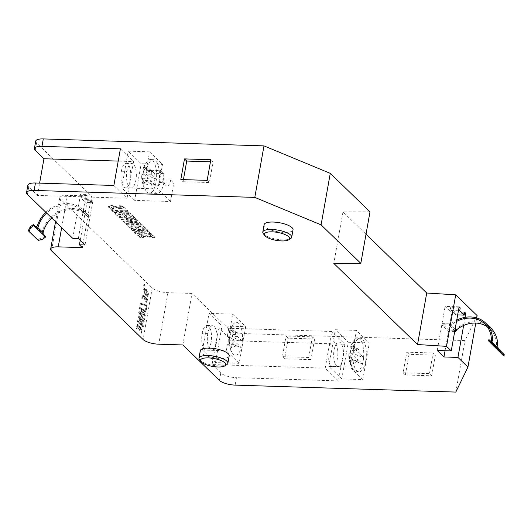 <?xml version="1.0" encoding="UTF-8"?>
<svg xmlns="http://www.w3.org/2000/svg" width="531" height="531" viewBox="0 0 531 531"><rect width="100%" height="100%" fill="white"/><g stroke="black" fill="none" stroke-linecap="round" stroke-linejoin="round"><path stroke-width="0.4" stroke-dasharray="2.65 1.99" d="M144.943 294.745L147.406 296.371L146.071 289.68L143.788 288.24L144.943 294.745M146.629 289.7L147.963 296.391L145.507 294.758L144.352 288.26L146.629 289.7L146.071 289.68M211.106 342.103A12.233 4.898 -88.2 0 1 211.092 342.156A12.233 4.898 -88.2 0 1 206.24 350.055A12.233 4.898 -88.2 0 1 202.158 333.508A12.233 4.898 -88.2 0 1 202.172 333.448A12.233 4.898 -88.2 0 1 207.024 325.549A12.233 4.898 -88.2 0 1 211.106 342.103L216.708 342.276A12.233 4.898 -88.2 0 1 216.694 342.336A12.233 4.898 -88.2 0 1 211.842 350.234A12.233 4.898 -88.2 0 1 207.76 333.68A12.233 4.898 -88.2 0 1 207.774 333.627A12.233 4.898 -88.2 0 1 212.626 325.729A12.233 4.898 -88.2 0 1 216.708 342.276M113.866 185.472L127.042 198.236L130.301 179.943L135.903 180.115A12.233 4.898 -88.2 0 1 131.051 188.014A12.233 4.898 -88.2 0 1 126.969 171.467A12.233 4.898 -88.2 0 1 126.975 171.407A12.233 4.898 -88.2 0 1 131.827 163.508A12.233 4.898 -88.2 0 1 135.909 180.062L130.307 179.883L133.566 161.59L118.207 161.099M130.301 179.943A12.233 4.898 -88.2 0 1 125.449 187.841A12.233 4.898 -88.2 0 1 121.367 171.287A12.233 4.898 -88.2 0 1 121.373 171.228A12.233 4.898 -88.2 0 1 126.232 163.329A12.233 4.898 -88.2 0 1 130.307 179.883M343.026 358.617A12.233 4.898 -88.2 0 1 338.167 366.516A12.233 4.898 -88.2 0 1 334.092 349.962A12.233 4.898 -88.2 0 1 338.944 342.064A12.233 4.898 -88.2 0 1 343.026 358.617M337.424 358.438A12.233 4.898 -88.2 0 1 332.572 366.337A12.233 4.898 -88.2 0 1 328.49 349.783A12.233 4.898 -88.2 0 1 333.342 341.891A12.233 4.898 -88.2 0 1 337.424 358.438M143.629 285.346L144.233 286.03L144.485 285.101L143.881 284.417L143.629 285.346L144.186 285.366L144.439 284.437L145.043 285.12L144.79 286.05L144.186 285.366M141.253 297.871L141.784 298.336L143.091 296.364L144.644 297.094L146.191 302.889L147.027 298.966L142.939 295.349L141.253 297.871L141.81 297.884L143.496 295.369L147.585 298.986L146.748 302.909L145.202 297.114L143.649 296.384L142.341 298.356L141.81 297.884M477.123 315.587L464.99 340.57L244.306 333.601A12.233 3.836 10.1 0 1 228.642 328.921L192.01 293.444L167.929 292.681A12.233 3.836 10.1 0 1 152.258 288.001L60.687 199.311A12.233 3.836 10.1 0 1 59.85 197.525A12.233 3.836 10.1 0 1 67.424 195.342L91.505 196.098L36.566 142.885A12.233 3.836 10.1 0 1 35.723 141.093M136.109 328.357L136.666 328.662L137.529 325.543L138.79 329.784L139.321 330.295L140.343 328.317L141.432 329.618L140.888 332.492L141.379 333.163L140.264 327.322L139.407 328.138L139.295 326.618L137.403 324.487L136.109 328.357L136.666 328.37L137.96 324.501L139.852 326.631L139.965 328.151L140.821 327.342L141.936 333.183L141.445 332.512L141.996 329.632L140.901 328.331L139.885 330.315L139.354 329.797L138.087 325.563L137.224 328.676L136.666 328.37M137.117 321.527L142.706 326.937L142.885 325.921L138.89 317.624L143.556 322.164L143.702 321.328L138.12 315.918L137.941 316.941L141.923 325.224L137.27 320.691L137.117 321.527L137.682 321.547L137.828 320.711L142.487 325.244L138.498 316.961L138.677 315.932L144.266 321.341L144.113 322.178L139.454 317.638L143.443 325.941L143.264 326.957L137.682 321.547M138.671 312.839L143.947 319.954L144.113 319.025L139.387 312.812L144.624 316.137L144.824 315.029L140.164 308.743L145.348 312.089L145.501 311.239L139.613 307.555L139.407 308.684L144.08 314.983L138.87 311.704L138.671 312.839L139.228 312.859L139.434 311.724L144.644 314.996L139.972 308.697L140.171 307.568L146.058 311.259L145.912 312.109L140.722 308.757L145.388 315.049L145.189 316.157L139.952 312.832L144.671 319.045L144.512 319.967L139.228 312.859M140.39 303.168L140.217 304.137L145.872 305.657L145.149 309.706L145.68 310.217L146.563 305.272L140.39 303.168L147.127 305.285L146.244 310.237L145.713 309.719L146.43 305.677L140.781 304.157L140.954 303.188M160.813 170.59L163.94 173.624L154.421 173.318L151.627 170.617L146.284 170.132L160.813 170.59L157.548 188.943L121.699 187.815L128.223 151.162L141.18 163.714L162.499 164.384L159.24 182.677L173.77 183.142L170.497 201.495L134.655 200.36L141.18 163.714M78.329 238.492L86.181 194.412L87.296 195.488L81.694 195.315L80.579 194.233L86.181 194.412M80.227 240.324L87.283 200.725L86.161 199.643L85.657 202.497L91.252 202.676L86.785 198.348L87.296 195.488M91.252 202.676L91.763 199.815L92.879 200.897L85.026 244.977M45.858 212.287A28.74 24.751 -45.9 0 1 82.71 209.778A28.74 24.751 -45.9 0 1 83.626 210.721L88.763 215.699A28.74 24.751 -45.9 0 0 87.847 214.756A28.74 24.751 -45.9 0 0 42.586 230.421L42.58 233.414L43.011 234.111M84.057 211.219L83.779 212.805L88.989 217.856L89.274 216.263M431.683 375.802L435.36 355.159L433.123 352.996L429.446 373.638L431.683 375.802L405.359 374.966L409.029 354.33L435.36 355.159M341.765 378.915L348.29 342.269L369.33 342.933L362.799 379.579L341.765 378.915L328.808 366.37L349.849 367.034L356.374 330.388L369.33 342.933M312.407 336.833L308.73 357.476L310.96 359.64L314.637 338.997L312.407 336.833L286.083 336.004L288.313 338.167L314.637 338.997M215.447 362.58L221.971 325.928L245.694 326.678L239.162 363.33L215.447 362.58L202.49 350.029L209.022 313.383L221.971 325.928M459.103 306.845L445.097 306.4L451.795 312.892L464.499 313.297M464.685 312.255L454.602 311.936L450.135 307.608L458.917 307.887M87.283 200.725L92.879 200.897M86.161 199.643L91.763 199.815M126.557 224.201L142.162 224.693L145.925 228.337L142.919 228.244L140.582 225.98L136.918 225.861L138.903 227.792L136.328 227.706L134.336 225.781L130.838 225.668L133.128 227.885L130.274 227.792L126.557 224.201L126.458 224.772L130.168 228.363L133.022 228.456L130.739 226.246L134.237 226.352L136.228 228.277L138.803 228.363L136.812 226.432L140.483 226.551L142.819 228.815L145.826 228.914L142.062 225.263L126.458 224.772M119.063 216.94L134.668 217.431L135.697 218.427L125.037 218.088L137.29 219.834L138.179 220.697L128.854 221.792L139.514 222.124L140.914 223.478L125.309 222.987L123.531 221.268L131.993 220.292L120.929 218.745L119.063 216.94L118.964 217.511L120.829 219.316L131.894 220.863L123.431 221.839L125.21 223.558L140.808 224.055L139.414 222.701L128.754 222.363L138.08 221.268L137.19 220.405L124.931 218.666L135.591 218.998L134.569 218.002L118.964 217.511M114.411 212.433L130.015 212.924L133.779 216.568L130.772 216.475L128.436 214.219L124.772 214.099L126.756 216.024L124.181 215.944L122.196 214.02L118.698 213.907L120.982 216.117L118.128 216.031L114.411 212.433L114.311 213.004L118.021 216.602L120.876 216.694L118.592 214.478L122.09 214.59L124.081 216.515L126.657 216.595L124.666 214.67L128.336 214.79L130.666 217.046L133.673 217.146L129.909 213.495L114.311 213.004M111.689 209.791L127.287 210.289L128.767 211.723L113.169 211.225L111.689 209.791L111.583 210.362L113.063 211.803L128.668 212.294L127.188 210.86L111.583 210.362M148.799 234.304L151.946 234.403L154.773 237.158L140.841 235.538L143.403 237.39L140.39 237.291L137.768 234.795L141.724 233.998L149.642 236.494L151.547 236.395L148.799 234.304L148.693 234.881L151.448 236.965L149.536 237.072L141.624 234.569L137.668 235.366L140.284 237.861L143.304 237.961L140.735 236.109L154.674 237.729L151.846 234.981L148.693 234.881M119.269 205.709L122.422 205.809L125.243 208.55L111.311 206.937L113.88 208.789L110.86 208.696L108.238 206.194L112.247 205.404L120.112 207.9L122.017 207.794L119.269 205.709L119.17 206.28L121.918 208.371L120.013 208.471L112.147 205.975L108.138 206.765L110.76 209.267L113.773 209.36L111.211 207.515L125.143 209.128L122.316 206.38L119.17 206.28M131.203 228.695L146.808 229.193L147.83 230.182L137.536 229.857L149.649 231.941L151.262 233.501L135.657 233.009L134.635 232.02L144.771 232.339L132.876 230.315L131.203 228.695L131.104 229.273L132.777 230.892L144.671 232.91L134.535 232.591L135.558 233.58L151.156 234.078L149.543 232.512L137.436 230.427L147.731 230.753L146.709 229.764L131.104 229.273M370.001 211.829L342.973 211.896L366.012 234.211M200.287 350.712A14.676 4.6 -169.9 0 0 220.1 358.478A14.676 4.6 -169.9 0 0 229.186 355.863M264.119 224.666A14.676 4.6 -169.9 0 0 283.932 232.432A14.676 4.6 -169.9 0 0 293.019 229.81M91.505 196.098L82.332 247.612M159.24 182.677L163.913 182.511L161.119 179.81L170.643 180.109L173.77 183.142M331.749 331.49L218.606 327.919L227.314 336.355A12.233 3.836 -169.9 0 0 242.986 341.035L344.924 344.254L331.749 331.49L325.218 368.136L212.075 364.565L218.606 327.919M120.391 148.826L133.566 161.59M146.284 170.132L149.543 151.839L162.499 164.384M149.543 151.839L128.223 151.162M356.374 330.388L335.34 329.718L348.29 342.269M202.49 350.029L226.213 350.779L232.737 314.133L245.694 326.678M232.737 314.133L209.022 313.383M134.655 200.36L121.699 187.815M207.15 180.367L209.38 182.531L213.057 161.895L210.82 159.731M72.727 238.313L80.579 194.233M27.386 194.399L28.714 186.965L37.422 195.401L39.613 183.129M81.694 195.315L81.19 198.176L85.657 202.497M86.785 198.348L81.19 198.176M458.406 310.741L451.244 310.516L455.711 314.843L457.662 314.91M451.244 310.516L450.135 307.608M465.09 317.339L463.643 325.457M476.705 317.916L475.789 323.074M455.711 314.843L454.602 311.936M342.973 211.896L333.793 263.403M328.808 366.37L335.34 329.718M210.455 161.809L213.057 161.895M405.359 374.966L403.122 372.802L406.799 352.166L433.123 352.996M406.799 352.166L409.029 354.33M183.427 179.617L183.056 181.702L180.819 179.538M455.817 392.084L464.99 340.57M235.133 385.114L236.454 377.68L338.4 380.9L344.924 344.254M212.075 364.565L220.79 373.001A12.233 3.836 10.1 0 0 236.454 377.68M182.837 344.958L192.01 293.444M310.96 359.64L284.636 358.81L288.313 338.167M284.636 358.81L282.406 356.646L286.083 336.004M338.4 380.9L325.218 368.136M127.042 198.236L37.422 195.401M183.056 181.702L209.38 182.531M158.902 182.359A16.819 6.73 91.8 0 0 153.28 159.652A16.819 6.73 91.8 0 0 146.622 170.458M232.319 353.029A16.415 6.571 91.8 0 1 229.518 336.223L234.271 340.822L228.861 340.65A24.227 7.593 -169.9 0 1 228.104 338.526A24.459 24.459 0 0 0 232.319 353.029A16.415 6.571 91.8 0 0 241.253 347.586L236.501 342.986L231.098 342.814A24.227 7.593 -169.9 0 0 241.253 347.586M234.271 340.822L233.726 343.889L235.956 346.053L236.501 342.986M242.375 341.3A16.415 6.571 91.8 0 0 240.112 325.384A16.415 6.571 91.8 0 0 233.228 324.288A16.415 6.571 91.8 0 0 230.64 329.93L235.392 334.53L235.937 331.47L238.167 333.634L237.622 336.694L242.375 341.3A24.227 7.593 -169.9 0 1 232.22 336.528A24.267 20.901 134.1 0 1 234.257 331.775L238.167 333.634M239.162 363.33L226.213 350.779M308.73 357.476L282.406 356.646M403.122 372.802L429.446 373.638M365.726 360.961A16.819 6.73 91.8 0 0 360.111 338.201A16.819 6.73 91.8 0 0 353.44 349.059A16.819 6.73 91.8 0 0 359.049 371.819A16.819 6.73 91.8 0 0 365.726 360.961M362.799 379.579L349.849 367.034M503.574 355.783L503.03 355.212L503.906 354.363M503.03 355.212L500.116 352.073A1.832 1.58 134.1 0 1 499.976 351.9L491.182 342.588L490.817 343.033L488.142 340.437M491.334 341.632L490.817 343.033L491.679 342.19M437.245 350.48L441.832 324.753L448.874 324.979A1.832 1.58 -45.9 0 0 449.113 324.965L449.312 323.844L452.067 323.014A28.74 24.751 134.1 0 1 456.733 320.133M449.113 324.965L450.885 325.198L451.795 324.56A27.519 23.696 134.1 0 1 456.494 321.467M490.896 328.145A28.74 24.751 134.1 0 0 457.204 327.992L456.016 330.328L448.735 330.103L451.795 312.892M455.578 331.052L455.804 329.791L455.824 330.66M487.259 326.757A27.519 23.696 134.1 0 1 490.047 329.021A27.519 23.696 134.1 0 1 496.472 346.604L496.445 347.692M449.226 325.078L449.425 323.95L455.903 330.222M500.839 351.064L499.976 351.9M502.326 354.389L503.202 353.54M449.312 323.844L442.031 323.611L448.735 330.103M454.722 331.444L448.529 331.244L441.832 324.753M163.94 173.624A9.173 3.671 91.8 0 0 163.933 173.677A9.173 3.671 91.8 0 0 166.993 186.089A9.173 3.671 91.8 0 0 170.63 180.168A9.173 3.671 91.8 0 0 170.643 180.109M170.497 201.495L157.548 188.943M263.343 233.733A14.676 4.6 -169.9 0 0 282.605 239.859A14.676 4.6 -169.9 0 0 290.623 238.592M199.51 359.786A14.676 4.6 -169.9 0 0 218.772 365.912A14.676 4.6 -169.9 0 0 226.79 364.644M442.031 323.611L445.097 306.4M445.058 350.732L448.529 331.244M28.714 186.965A12.233 3.836 10.1 0 1 27.871 185.18M83.779 212.805L83.354 212.267A27.519 23.696 -45.9 0 0 81.86 210.654A27.519 23.696 -45.9 0 0 46.615 213.024M81.86 210.654L86.998 215.632A27.519 23.696 -45.9 0 1 88.491 217.239L88.989 217.856M45.254 236.016L42.042 238.313L42.606 239.215M28.11 230.228L37.714 239.534L38.451 239.003L39.015 239.899M38.451 239.003L42.042 238.313M36.101 227.142L42.971 233.799M86.998 215.632A27.519 23.696 -45.9 0 0 51.753 217.995M43.064 234.217L42.58 233.414M37.714 239.534L38.278 240.43M161.119 179.81A9.173 3.671 -88.2 0 1 161.112 179.87A9.173 3.671 91.8 0 1 157.468 185.79A9.173 3.671 91.8 0 1 154.408 173.378A9.173 3.671 -88.2 0 1 154.421 173.318M163.913 182.511A16.819 6.73 -88.2 0 1 163.9 182.571A16.819 6.73 91.8 0 1 157.229 193.43L149.357 193.184A16.819 6.73 91.8 0 0 155.351 185.346L155.377 185.346A16.819 6.73 91.8 0 0 156.061 182.325A16.819 6.73 91.8 0 0 156.492 179.06L151.594 174.314L145.826 174.128A24.227 7.593 -169.9 0 0 156.466 179.06A16.819 6.73 91.8 0 0 150.419 159.565A16.819 6.73 91.8 0 0 147.26 161.364A16.819 6.73 91.8 0 0 144.432 167.398L144.459 167.404A16.819 6.73 91.8 0 0 143.775 170.424A16.819 6.73 91.8 0 0 143.337 173.69L143.31 173.69A16.819 6.73 91.8 0 0 146.317 191.187A16.819 6.73 91.8 0 0 149.357 193.184M157.229 193.43A16.819 6.73 91.8 0 1 151.614 170.67A16.819 6.73 -88.2 0 1 151.627 170.617M143.31 173.69A24.227 7.593 -169.9 0 0 141.711 176.133A24.227 7.593 -169.9 0 0 142.467 178.257A24.267 20.901 134.1 0 0 142.806 183.082A24.453 10.753 -11.9 0 0 145.036 185.246A24.267 20.901 134.1 0 1 144.704 180.421A24.227 7.593 -169.9 0 0 155.351 185.346M142.467 178.257L148.242 178.436L143.337 173.69M155.377 185.346L150.472 180.6L144.704 180.421M145.633 167.219L149.881 169.23L149.364 172.15L143.589 171.964A24.267 20.901 134.1 0 1 145.633 167.219A24.453 3.478 -150 0 0 147.864 169.382L152.112 171.394L151.594 174.314M148.242 178.436L147.724 181.35L142.806 183.082M149.364 172.15L144.459 167.404M144.432 167.398A24.227 7.593 -169.9 0 0 142.952 169.157A24.227 7.593 -169.9 0 0 143.589 171.964M145.826 174.128A24.267 20.901 134.1 0 1 147.864 169.382M150.472 180.6L149.954 183.514L145.036 185.246M149.881 169.23L152.112 171.394M147.724 181.35L149.954 183.514M363.582 357.615A16.819 6.73 91.8 0 0 357.536 338.121A16.819 6.73 91.8 0 0 354.369 339.92A16.819 6.73 91.8 0 0 351.549 345.96L351.575 345.96A16.819 6.73 91.8 0 0 350.891 348.98A16.819 6.73 91.8 0 0 350.453 352.245L350.427 352.245A16.819 6.73 91.8 0 0 353.427 369.742A16.819 6.73 91.8 0 0 356.474 371.74A16.819 6.73 91.8 0 0 362.461 363.901L362.487 363.901A16.819 6.73 91.8 0 0 363.171 360.881A16.819 6.73 91.8 0 0 363.609 357.615L358.704 352.869L352.936 352.684A24.227 7.593 -169.9 0 0 363.582 357.615L363.609 357.615M350.427 352.245A24.227 7.593 -169.9 0 0 348.821 354.688A24.227 7.593 -169.9 0 0 349.584 356.812A24.267 20.901 134.1 0 0 349.916 361.638A24.453 10.753 -11.9 0 0 352.153 363.801A24.267 20.901 134.1 0 1 351.814 358.976A24.227 7.593 -169.9 0 0 362.461 363.901L357.589 359.155L351.814 358.976M349.584 356.812L355.352 356.991L350.453 352.245M352.743 345.774L356.991 347.792L356.474 350.706L350.706 350.52A24.267 20.901 134.1 0 1 352.743 345.774A24.453 3.478 -150 0 0 354.973 347.938L359.228 349.949L358.704 352.869M355.352 356.991L354.834 359.912L349.916 361.638M356.474 350.706L351.575 345.96M351.549 345.96A24.227 7.593 -169.9 0 0 350.068 347.712A24.227 7.593 -169.9 0 0 350.706 350.52M352.936 352.684A24.267 20.901 134.1 0 1 354.973 347.938M357.589 359.155L357.064 362.076L352.153 363.801M356.991 347.792L359.228 349.949M354.834 359.912L357.064 362.076M230.64 329.93A24.227 7.593 -169.9 0 0 229.346 331.55A24.227 7.593 -169.9 0 0 229.983 334.364A24.267 20.901 134.1 0 1 232.027 329.612L235.937 331.47M232.027 329.612A24.453 3.478 -150 0 0 234.257 331.775M237.622 336.694L232.22 336.528M235.392 334.53L229.983 334.364M229.518 336.223A24.227 7.593 -169.9 0 0 228.104 338.526M235.956 346.053L231.43 347.639A24.453 10.753 -11.9 0 1 229.2 345.475A24.267 20.901 134.1 0 1 228.861 340.65M231.43 347.639A24.267 20.901 134.1 0 1 231.098 342.814M233.726 343.889L229.2 345.475M136.666 328.662L137.224 328.676M138.79 329.784L139.354 329.797M139.321 330.295L139.885 330.315M141.432 329.618L141.996 329.632M140.888 332.492L141.445 332.512M141.379 333.163L141.936 333.183M139.407 328.138L139.965 328.151M139.295 326.618L139.852 326.631M142.706 326.937L143.264 326.957M142.885 325.921L143.443 325.941M138.89 317.624L139.454 317.638M143.556 322.164L144.113 322.178M143.702 321.328L144.266 321.341M138.12 315.918L138.677 315.932M137.941 316.941L138.498 316.961M141.923 325.224L142.487 325.244M137.27 320.691L137.828 320.711M143.947 319.954L144.512 319.967M144.113 319.025L144.671 319.045M139.387 312.812L139.952 312.832M144.624 316.137L145.189 316.157M144.824 315.029L145.388 315.049M140.164 308.743L140.722 308.757M145.348 312.089L145.912 312.109M145.501 311.239L146.058 311.259M139.613 307.555L140.171 307.568M139.407 308.684L139.972 308.697M144.08 314.983L144.644 314.996M138.87 311.704L139.434 311.724M140.217 304.137L140.781 304.157M145.872 305.657L146.43 305.677M145.149 309.706L145.713 309.719M145.68 310.217L146.244 310.237M146.563 305.272L147.127 305.285M146.032 304.754L146.589 304.774M146.251 301.873L146.815 301.893C147.777 300.154 147.286 298.78 145.348 297.758C144.359 299.431 144.844 300.811 146.815 301.893L146.251 301.873C144.286 300.792 143.801 299.411 144.79 297.738L145.514 297.738L144.79 297.738C146.729 298.761 147.213 300.141 146.251 301.873M141.784 298.336L142.341 298.356M144.644 297.094L145.202 297.114M147.499 295.302L148.056 295.316C149.045 293.583 147.963 291.592 144.824 289.349L144.259 289.335C147.406 291.572 148.488 293.563 147.499 295.302C144.936 295.428 141.286 288.373 144.259 289.335L144.824 289.349C141.85 288.393 145.494 295.448 148.056 295.316L147.499 295.302M146.808 229.193L146.709 229.764M147.83 230.182L147.731 230.753M137.536 229.857L137.436 230.427M149.649 231.941L149.543 232.512M151.262 233.501L151.156 234.078M135.657 233.009L135.558 233.58M134.635 232.02L134.535 232.591M144.771 232.339L144.671 232.91M132.876 230.315L132.777 230.892M122.422 205.809L122.316 206.38M113.88 208.789L113.773 209.36M110.86 208.696L110.76 209.267M120.112 207.9L120.013 208.471M151.946 234.403L151.846 234.981M143.403 237.39L143.304 237.961M140.39 237.291L140.284 237.861M127.287 210.289L127.188 210.86M128.767 211.723L128.668 212.294M113.169 211.225L113.063 211.803M130.015 212.924L129.909 213.495M133.779 216.568L133.673 217.146M130.772 216.475L130.666 217.046M128.436 214.219L128.336 214.79M124.772 214.099L124.666 214.67M126.756 216.024L126.657 216.595M124.181 215.944L124.081 216.515M122.196 214.02L122.09 214.59M118.698 213.907L118.592 214.478M120.982 216.117L120.876 216.694M118.128 216.031L118.021 216.602M134.668 217.431L134.569 218.002M135.697 218.427L135.591 218.998M125.037 218.088L124.931 218.666M137.29 219.834L137.19 220.405M138.179 220.697L138.08 221.268M128.854 221.792L128.754 222.363M139.514 222.124L139.414 222.701M140.914 223.478L140.808 224.055M125.309 222.987L125.21 223.558M123.531 221.268L123.431 221.839M131.993 220.292L131.894 220.863M120.929 218.745L120.829 219.316M142.162 224.693L142.062 225.263M145.925 228.337L145.826 228.914M142.919 228.244L142.819 228.815M140.582 225.98L140.483 226.551M136.918 225.861L136.812 226.432M138.903 227.792L138.803 228.363M136.328 227.706L136.228 228.277M134.336 225.781L134.237 226.352M130.838 225.668L130.739 226.246M133.128 227.885L133.022 228.456M130.274 227.792L130.168 228.363M207.774 333.627L202.172 333.448M121.373 171.228L126.975 171.407M152.258 288.001L143.085 339.515M51.514 250.824L60.687 199.311M61.676 227.607L67.424 195.342M36.566 142.885L35.238 150.319M244.306 333.601L242.986 341.035M228.642 328.921L227.314 336.355M219.462 380.435L220.79 373.001M167.929 292.681L158.749 344.194M500.116 352.073L488.281 340.61M451.795 324.56L452.067 323.014M457.204 327.992L456.925 329.539M496.472 346.604L497.653 345.455M497.295 349.305L498.158 348.462M455.107 329.28L450.885 325.198M454.841 330.76L448.874 324.979M83.626 210.721L83.354 212.267M88.491 217.239L88.763 215.699M42.586 230.421L43.343 231.635M145.043 285.12L144.485 285.101M149.642 236.494L149.536 237.072M147.406 296.371L147.963 296.391M332.572 366.337L338.167 366.516M59.85 197.525L55.549 221.673M207.024 325.549L212.626 325.729M126.232 163.329L131.827 163.508M333.342 341.891L338.944 342.064M491.049 343.165L492.058 342.183M490.047 329.021L484.909 324.043M125.449 187.841L131.051 188.014M206.24 350.055L211.842 350.234M82.71 209.778L87.847 214.756M166.993 186.089L157.468 185.79M141.711 176.133A24.459 24.459 0 0 0 146.317 191.187M153.28 159.652L150.419 159.565M147.26 161.364A24.459 24.459 0 0 0 142.952 169.157M359.049 371.819L356.474 371.74M360.111 338.201L357.536 338.121M348.821 354.688A24.459 24.459 0 0 0 353.427 369.742M354.369 339.92A24.459 24.459 0 0 0 350.068 347.712M233.228 324.288A24.459 24.459 0 0 0 229.346 331.55M137.529 325.543L138.087 325.563M140.343 328.317L140.901 328.331M140.264 327.322L140.821 327.342M137.403 324.487L137.96 324.501M143.091 296.364L143.649 296.384M146.191 302.889L146.748 302.909M142.939 295.349L143.496 295.369M144.352 288.26L143.788 288.24M143.881 284.417L144.439 284.437M144.233 286.03L144.79 286.05M111.211 207.515L111.311 206.937M125.143 209.128L125.243 208.55M108.138 206.765L108.238 206.194M121.918 208.371L122.017 207.794M140.735 236.109L140.841 235.538M154.674 237.729L154.773 237.158M137.668 235.366L137.768 234.795M151.448 236.965L151.547 236.395"/><path stroke-width="0.8" d="M51.514 250.824L143.085 339.515A12.233 3.836 -169.9 0 0 158.749 344.194L182.837 344.958L219.462 380.435A12.233 3.836 -169.9 0 0 235.133 385.114L455.817 392.084L467.944 367.094L457.948 357.416L443.949 356.971L437.245 350.48L451.25 350.925L446.531 346.358L417.545 344.526L333.793 263.403L360.821 263.343L321.096 224.865L254.807 197.399L34.123 190.43A12.233 3.836 -169.9 0 0 26.55 192.607A12.233 3.836 -169.9 0 0 27.386 194.399L72.727 238.313L78.329 238.492L85.026 244.977L79.431 244.804L82.332 247.612L58.244 246.855A12.233 3.836 -169.9 0 0 50.671 249.032A12.233 3.836 -169.9 0 0 51.514 250.824M464.499 313.297L465.8 313.336L465.09 317.339M457.662 314.91L464.174 315.115L464.685 312.255L465.8 313.336M451.25 350.925L459.103 306.845L460.218 307.927L458.917 307.887M43.303 138.916L41.976 146.35A12.233 3.836 -169.9 0 0 34.402 148.527L35.723 141.093A12.233 3.836 10.1 0 1 43.303 138.916L263.98 145.886L330.269 173.352L370.001 211.829L360.821 263.343M366.012 234.211L426.725 293.012L455.704 294.844L477.123 315.587L476.705 317.916M224.812 365.872L226.79 364.644A14.676 4.6 -169.9 0 0 227.865 363.297L229.186 355.863A14.676 4.6 -169.9 0 0 209.38 348.097A14.676 4.6 -169.9 0 0 200.287 350.712L198.966 358.146A14.676 4.6 -169.9 0 0 199.51 359.786L200.944 361.618A12.844 4.022 -169.9 0 0 217.796 366.981A12.844 4.022 -169.9 0 0 224.812 365.872A12.844 4.022 -169.9 0 0 222.117 361.014A12.844 4.022 -169.9 0 0 208.417 357.894A12.844 4.022 -169.9 0 0 200.944 361.618M288.645 239.82L290.623 238.592A14.676 4.6 -169.9 0 0 291.698 237.244L293.019 229.81A14.676 4.6 -169.9 0 0 273.213 222.044A14.676 4.6 -169.9 0 0 264.119 224.666L262.799 232.093A14.676 4.6 -169.9 0 0 263.343 233.733L264.777 235.565A12.844 4.022 -169.9 0 0 281.629 240.928A12.844 4.022 -169.9 0 0 288.645 239.82A12.844 4.022 -169.9 0 0 285.95 234.961A12.844 4.022 -169.9 0 0 272.25 231.841A12.844 4.022 -169.9 0 0 264.777 235.565M41.976 146.35L120.391 148.826L113.866 185.472L35.451 182.996A12.233 3.836 10.1 0 0 27.871 185.18L26.55 192.607M34.402 148.527A12.233 3.836 -169.9 0 0 35.238 150.319L43.954 158.756L118.207 161.099M184.496 158.902L180.819 179.538L207.15 180.367L210.82 159.731L184.496 158.902L186.733 161.066L210.455 161.809M39.613 183.129L43.954 158.756M79.431 244.804L80.227 240.324M464.174 315.115L459.707 310.788L458.406 310.741M460.218 307.927L459.707 310.788M463.643 325.457L457.948 357.416M475.789 323.074L467.944 367.094M446.531 346.358L455.704 294.844M426.725 293.012L417.545 344.526M254.807 197.399L263.98 145.886M183.427 179.617L186.733 161.066M321.096 224.865L330.269 173.352M493.969 346.484L494.846 345.635L504.45 354.934L503.574 355.783L488.281 340.61A1.832 1.58 -45.9 0 1 488.142 340.437L489.005 339.594L491.679 342.19L492.516 340.477L491.314 341.838M504.45 354.934L492.058 342.183M494.846 345.635L494.301 345.057L493.425 345.913M456.733 320.133A28.74 24.751 134.1 0 1 485.765 323.167A28.74 24.751 134.1 0 1 492.516 340.477M456.494 321.467A27.519 23.696 134.1 0 1 484.909 324.043A27.519 23.696 134.1 0 1 491.334 341.632M487.259 326.757A27.519 23.696 134.1 0 0 456.925 329.539L455.81 331.457A1.832 1.58 134.1 0 1 455.571 331.47L454.722 331.444M455.578 331.052L455.824 330.66M485.765 323.167L490.896 328.145A28.74 24.751 134.1 0 1 497.653 345.455L498.158 348.462M489.005 339.594L494.301 345.057M490.491 342.926L491.367 342.07M455.81 331.457L455.99 330.481M291.698 237.244A14.676 4.6 -169.9 0 0 271.885 229.478A14.676 4.6 -169.9 0 0 262.799 232.093M227.865 363.297A14.676 4.6 -169.9 0 0 208.052 355.531A14.676 4.6 -169.9 0 0 198.966 358.146M443.949 356.971L445.058 350.732M45.812 236.899A1.832 1.58 134.1 0 1 45.613 237.065L42.606 239.215L38.278 240.43L28.674 231.131L28.11 230.228L28.847 229.697L29.411 230.6L30.771 227.746L33.772 225.595A1.832 1.58 -45.9 0 0 33.977 225.436L36.659 228.031L37.867 227.613L43.13 232.711L43.13 234.304L45.812 236.899L42.971 233.799M36.659 228.031L33.42 224.547L30.207 226.85L28.847 229.697M30.771 227.746L30.207 226.85M33.42 224.547L33.977 225.436M51.753 217.995A27.519 23.696 -45.9 0 0 43.343 231.635L43.13 232.711M46.615 213.024A27.519 23.696 -45.9 0 0 38.212 226.657L37.867 227.613M36.101 227.142L37.449 225.449A28.74 24.751 -45.9 0 1 45.858 212.287M28.674 231.131L29.411 230.6M58.244 246.855L61.676 227.607M34.123 190.43L35.451 182.996M456.149 330.295L455.107 329.28M455.571 331.47L454.841 330.76M33.772 225.595L45.613 237.065M38.212 226.657L37.449 225.449M55.549 221.673L50.671 249.032"/></g></svg>
